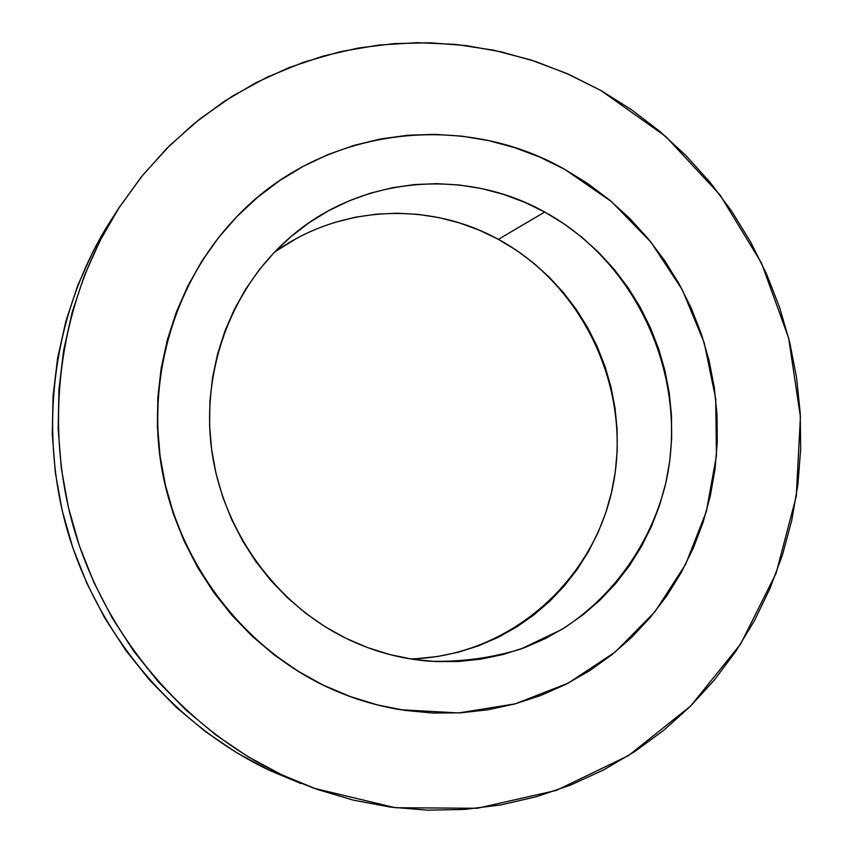 <?xml version="1.0" encoding="UTF-8"?>
<svg xmlns="http://www.w3.org/2000/svg" width="853" height="853" viewBox="0 0 853 853"><rect width="100%" height="100%" fill="white"/><g stroke="black" fill="none" stroke-linecap="round" stroke-linejoin="round"><path stroke-width="1.28" d="M118.962 207.865L111.466 219.456C54.539 307.88 37.148 423.93 67.12 529.606C97.594 635.122 173.991 724.986 269.644 770.451L281.757 774.801C183.448 728.067 104.823 635.56 73.454 526.93C42.586 418.141 60.456 298.699 118.962 207.865L142.856 175.004L169.971 145.234L199.965 118.855L232.432 96.122L266.957 77.25L303.135 62.386L340.507 51.638L378.668 45.06L417.181 42.661L455.641 44.399L493.631 50.188L530.769 59.923L566.68 73.454L601.034 90.578L631.369 109.621L659.817 131.415L686.153 155.758L710.165 182.435L731.682 211.203L750.523 241.815L766.538 274.005L779.621 307.517L789.643 342.053L796.531 377.357L800.221 413.108L800.679 449.03L797.864 484.813L791.797 520.159L782.51 554.781L770.046 588.346L754.478 620.579L735.915 651.18L714.494 679.852L690.365 706.316L663.698 730.317L634.728 751.578L603.679 769.875L570.817 784.984L536.43 796.713L500.839 804.912L464.373 809.433L427.385 810.169L390.237 807.077L353.334 800.135L317.039 789.356L281.757 774.801L247.871 756.6L215.777 734.902L185.815 709.909L158.359 681.878L133.697 651.084L112.148 617.871L93.947 582.578L79.297 545.611L68.389 507.375L61.32 468.297L58.164 428.814L58.953 389.373L63.644 350.391L72.164 312.305L84.404 275.519L100.174 240.418L119.292 207.364L141.502 176.678L166.538 148.657L194.111 123.546L223.902 101.582L255.591 82.922L288.815 67.718L323.234 56.053L358.505 48.003L394.289 43.588L430.221 42.789L465.983 45.572L501.244 51.852L535.705 61.544L569.058 74.499L601.034 90.578L665.809 136.565L719.975 194.879L761.441 262.948L788.62 337.937L800.423 416.786L796.265 496.286L776.123 573.173L740.564 644.122L690.759 705.921L628.533 755.577L556.359 790.4L477.36 808.26L395.195 807.716L313.925 788.236L269.644 770.451L313.787 788.183M323.863 685.364L323.522 685.311C348.184 697.21 373.774 705.335 400.281 709.675L376.866 704.802L349.794 696.453L323.522 685.311L298.657 671.524L274.805 655.125L252.573 636.327L232.197 615.29L213.922 592.259L197.928 567.448L184.419 541.122L173.532 513.581L165.386 485.101L160.065 455.992L157.624 426.575L158.082 397.157L161.42 368.059L167.593 339.59L176.518 312.038L188.076 285.702L202.14 260.826L218.528 237.667L237.059 216.449L257.531 197.363L279.709 180.591L303.348 166.26L328.213 154.489L354.048 145.362L380.577 138.954L407.563 135.275L434.731 134.347L461.825 136.139L488.598 140.606L514.817 147.686L540.237 157.293L564.654 169.31L611.345 201.5L651.052 242.241L682.368 289.913L704.183 342.703L715.699 398.628L716.456 455.63L706.348 511.565L685.631 564.302L654.944 611.761L615.312 651.969L568.151 683.157L515.223 703.853L458.615 712.937L400.686 709.739C374.158 705.399 348.557 697.274 323.863 685.364C242.199 645.657 179.962 563.982 162.582 471.762C145.532 379.468 174.215 282.546 235.513 218.059C320.323 127.353 460.865 110.048 564.654 169.31L587.845 183.608L609.618 200.06L629.791 218.496L648.205 238.755L664.7 260.645L679.137 283.964L691.41 308.53L701.411 334.109L709.056 360.488L714.27 387.443L717.021 414.739L717.266 442.142L714.995 469.427L710.218 496.339L702.968 522.654L693.286 548.127L681.248 572.534L666.929 595.639L650.455 617.22L631.945 637.084L611.548 655.008L589.444 670.831L565.827 684.351L540.877 695.44L514.849 703.949L487.98 709.781L460.503 712.831L432.706 713.044L404.866 710.389L377.25 704.866L350.156 696.506L323.863 685.364M410.453 658.911C509.262 656.607 594.52 580.797 613.072 485.165C632.052 389.533 583.836 285.638 498.387 239.362L544.715 212.034C639.025 263.598 690.365 380.843 665.169 485.688C649.826 544.886 613.04 596.716 561.892 629.429L520.991 648.962C491.776 657.908 461.676 662.013 430.701 661.267C401.283 659.134 373.006 651.457 345.849 638.247L345.849 638.247C275.444 603.615 223.177 531.216 211.843 451.173C200.754 371.076 231.142 289.028 288.709 238.584C358.932 176.176 464.618 167.113 544.715 212.034L498.387 239.362C428.963 201.041 339.11 205.083 273.994 252.691M544.715 212.034L524.424 202.172L503.302 194.313L481.55 188.566L459.362 185.005L436.928 183.662L414.462 184.579L392.177 187.767L370.298 193.215L349.026 200.892L328.576 210.734L309.149 222.686L290.969 236.633L274.208 252.467L259.056 270.017L245.675 289.146L234.212 309.66L224.808 331.359L217.568 354.027L212.578 377.431L209.913 401.326L209.593 425.476L211.629 449.616L216.022 473.49L222.708 496.862L231.643 519.466L242.71 541.069L255.793 561.455L270.753 580.403L287.429 597.718L305.63 613.222L325.174 626.784L345.849 638.247L367.419 647.523L389.682 654.528L412.383 659.209L435.307 661.544L458.221 661.512L480.889 659.156L503.099 654.496L524.638 647.619L545.302 638.598L564.91 627.552L583.281 614.586L600.245 599.851L615.674 583.505L629.418 565.688L641.381 546.592L651.468 526.397L659.582 505.296L665.681 483.48L669.722 461.132L671.663 438.474L671.503 415.699L669.253 393.009L664.935 370.597L658.591 348.664L650.274 327.403L640.049 306.995L628.021 287.632L614.277 269.463L598.934 252.68L582.13 237.422L564.004 223.827L544.715 212.034M235.364 218.219L235.236 218.357C173.98 282.801 145.309 379.649 162.347 471.869C179.716 564.025 241.911 645.646 323.522 685.311L298.326 671.492L274.495 655.104L252.275 636.306L231.92 615.301L213.645 592.281L197.672 567.48L184.173 541.186L173.287 513.655L165.151 485.197L159.831 456.11L157.389 426.713L157.848 397.327L161.185 368.251L167.359 339.793L176.272 312.273L187.831 285.947L201.884 261.093L218.261 237.944L235.3 218.283M111.487 219.434L93.18 251.134L77.826 285.275L65.926 321.048L57.631 358.079L53.057 395.963L52.278 434.294L55.338 472.647L62.194 510.616L72.804 547.754L87.027 583.665L104.716 617.935L125.658 650.21L149.627 680.118L176.326 707.361L205.456 731.65L236.676 752.741L269.644 770.451L301.088 783.566M277.694 250.078L295.863 238.872M334.93 222.377L355.424 217.216L376.29 214.167L397.338 213.229L418.365 214.402L439.167 217.654L459.564 222.942L479.365 230.203L498.387 239.362L516.481 250.313L533.477 262.948L549.236 277.161L563.609 292.803L576.489 309.735L587.76 327.797L597.324 346.84L605.097 366.694L611.015 387.166L615.024 408.097L617.092 429.294L617.188 450.565L615.312 471.73L611.462 492.597L605.683 512.984L598.006 532.688L588.485 551.539L577.214 569.367L564.26 585.979L549.748 601.237L533.797 614.981L516.534 627.062L498.131 637.362L478.736 645.764L458.541 652.161L437.728 656.49L416.499 658.687"/></g></svg>
